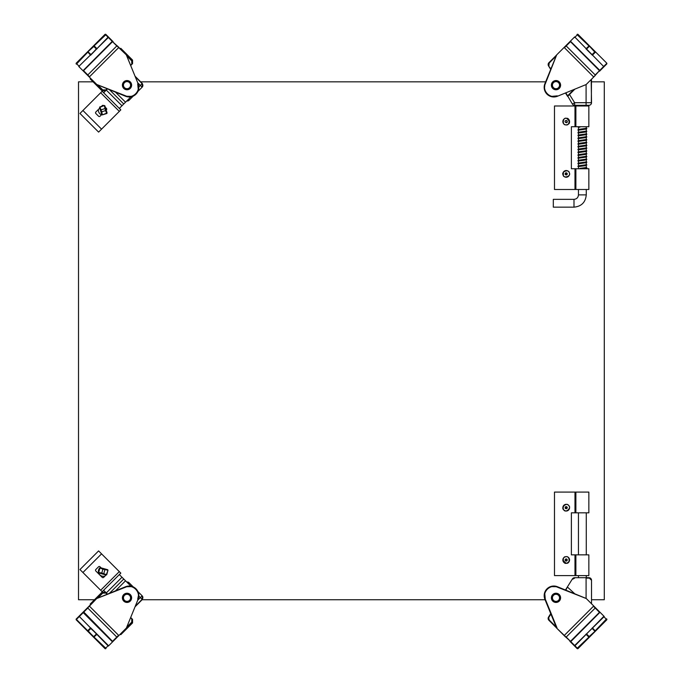 <?xml version="1.0" encoding="UTF-8"?>
<svg xmlns="http://www.w3.org/2000/svg" width="683" height="683" viewBox="0 0 683 683"><rect width="100%" height="100%" fill="white"/><g stroke="black" fill="none" stroke-linecap="round" stroke-linejoin="round"><path stroke-width="1.02" d="M87.791 75.531L87.791 74.942L89.567 76.718L118.859 47.417L112.524 41.672L83.522 70.673L87.791 74.942L116.793 45.94L108.341 37.488L78.75 66.49L96.704 84.453L125.715 95.859C132.809 99.206 141.057 90.959 137.718 83.864L138.214 89.157M89.268 77.008L96.841 84.538L125.552 96.252A9.622 9.622 0 0 0 138.103 83.702L126.304 54.853L112.225 41.373L83.002 70.742M105.72 34.27L113.105 41.654M123.76 88.414A4.602 4.602 0 0 1 125.817 80.714A4.602 4.602 0 0 1 131.46 86.348A4.602 4.602 0 0 1 123.76 88.414M92.538 80.278L83.258 70.998M79.348 66.49L76.12 63.271L79.348 66.49L78.75 66.49M126.304 54.853L117.382 45.94M108.341 36.899L90.634 55.203L87.706 51.968L93.836 46.444L96.32 48.937L90.788 55.05M138.103 83.702L126.389 54.99M131.008 96.363L125.552 96.252M106.01 34.56L94.126 45.855L97.054 48.783L96.312 48.928L96.901 48.937M90.634 55.203L90.779 54.461L88.295 51.985L87.706 52.275L76.411 64.159M87.706 51.968L93.819 45.855L96.465 48.783M112.601 641.849L112.225 641.627L118.569 635.284L89.268 605.992L83.505 611.746L112.524 641.328L116.793 637.06L87.791 608.058L79.348 616.51L108.341 646.101L122.129 632.313M138.393 595.781L137.718 599.136C141.057 592.041 132.809 583.794 125.715 587.141L96.704 598.547L83.224 612.634L112.225 641.627M76.411 618.841L76.411 619.438L79.348 616.51L76.12 619.131L83.505 611.746M130.265 601.1A4.602 4.602 0 0 1 122.564 599.034A4.602 4.602 0 0 1 128.199 593.39A4.602 4.602 0 0 1 130.265 601.1M105.72 648.73L76.12 619.131L87.706 630.725L90.634 627.797L108.341 645.512L105.122 648.73L108.341 645.512L108.341 646.101M96.704 598.547L87.791 607.469M118.859 635.583L126.389 628.01L138.103 599.298A9.622 9.622 0 0 0 125.552 586.748L96.841 598.462M126.389 628.01L138.103 599.298M125.552 586.748L131.008 586.637M106.01 648.44L94.126 637.145L93.836 636.556L96.312 634.072L97.054 634.217L93.819 637.145L88.295 631.015L90.788 628.531L96.901 634.063M93.819 637.145L87.706 631.032L90.634 628.394M565.618 45.94L566.207 45.94L564.431 47.716L593.732 77.008L599.478 70.673L570.476 41.672L566.207 45.94L595.209 74.942L603.652 66.49L574.659 36.899L556.696 54.853L545.282 83.864C541.943 90.959 550.191 99.206 557.285 95.859L551.992 96.363M592.537 78.203L599.776 70.366L570.399 41.151M606.589 64.159L606.589 63.562L603.652 66.49L606.88 63.869L599.495 71.254M593.732 77.008L590.462 80.278M552.735 81.9A4.602 4.602 0 0 1 560.436 83.966A4.602 4.602 0 0 1 554.801 89.61A4.602 4.602 0 0 1 552.735 81.9M574.659 37.488L577.878 34.27L574.659 37.488L574.659 36.899M570.775 41.373L570.151 41.407M544.607 87.219L544.897 83.702L556.611 54.99L544.897 83.702A9.622 9.622 0 0 0 557.448 96.252L586.159 84.538L595.209 75.531M557.448 96.252L586.159 84.538M564.141 47.417L556.696 54.853M592.366 55.203L585.946 48.783L589.181 45.855L594.705 51.985L592.221 54.461L592.366 55.203L595.294 52.275L592.366 54.606M585.946 48.783L586.688 48.928L589.164 46.444L588.874 45.855L576.99 34.56M589.181 45.855L595.294 51.968L594.705 52.275M595.209 607.469L595.209 608.058L593.433 606.282L564.141 635.583L570.476 641.328L599.478 612.327L595.209 608.058L566.207 637.06L574.659 645.512L604.25 616.51L586.296 598.547L557.285 587.141C550.191 583.794 541.943 592.041 545.282 599.136L544.786 593.843M560.871 632.313L562.946 634.387M551.992 586.637L557.448 586.748L586.159 598.462L557.448 586.748A9.622 9.622 0 0 0 544.897 599.298L556.696 628.147L570.775 641.627L599.998 612.258M577.28 648.73L569.895 641.346M559.24 594.586A4.602 4.602 0 0 1 557.183 602.286A4.602 4.602 0 0 1 551.54 596.652A4.602 4.602 0 0 1 559.24 594.586M574.659 646.101L603.652 616.51L606.88 619.729L603.652 616.51L604.25 616.51M586.296 598.547L599.742 612.002M556.696 628.147L565.618 637.06M544.897 599.298L556.611 628.01M576.99 648.44L588.874 637.145L585.946 634.217L586.68 634.063L589.164 636.556L586.535 634.217M606.589 618.841L595.294 630.725L594.705 631.015L592.221 628.539L592.366 627.797L595.294 631.032L589.164 636.556L589.181 637.145L588.874 636.556M126.91 593.869A3.978 3.978 0 0 1 130.504 599.734A3.978 3.978 0 0 1 123.623 599.922A3.978 3.978 0 0 1 126.91 593.869M126.918 594.287A3.56 3.56 0 0 1 130.137 599.537A3.56 3.56 0 0 1 123.982 599.7A3.56 3.56 0 0 1 126.918 594.287M559.847 86.101A3.978 3.978 0 0 1 553.239 88.03A3.978 3.978 0 0 1 554.878 81.345A3.978 3.978 0 0 1 559.847 86.101M559.445 86.007A3.56 3.56 0 0 1 553.529 87.731A3.56 3.56 0 0 1 554.997 81.747A3.56 3.56 0 0 1 559.445 86.007M556.167 593.869A3.978 3.978 0 0 1 559.343 599.981A3.978 3.978 0 0 1 552.462 599.674A3.978 3.978 0 0 1 556.167 593.869M556.141 594.287A3.56 3.56 0 0 1 558.993 599.751A3.56 3.56 0 0 1 552.837 599.486A3.56 3.56 0 0 1 556.141 594.287M127.012 81.183A3.978 3.978 0 0 1 130.453 87.151A3.978 3.978 0 0 1 123.572 87.151A3.978 3.978 0 0 1 127.012 81.183M127.012 81.601A3.56 3.56 0 0 1 130.094 86.937A3.56 3.56 0 0 1 123.93 86.937A3.56 3.56 0 0 1 127.012 81.601M560.162 86.92A4.533 4.533 0 0 0 555.433 80.662A4.533 4.533 0 0 0 552.376 87.894A4.533 4.533 0 0 0 560.162 86.92M131.546 85.162A4.533 4.533 0 0 0 124.741 81.234A4.533 4.533 0 0 0 124.741 89.08A4.533 4.533 0 0 0 131.546 85.162M131.546 597.838A4.533 4.533 0 0 0 124.741 593.92A4.533 4.533 0 0 0 124.741 601.766A4.533 4.533 0 0 0 131.546 597.838M560.521 597.838A4.533 4.533 0 0 0 553.725 593.92A4.533 4.533 0 0 0 553.725 601.766A4.533 4.533 0 0 0 560.521 597.838M90.685 604.575L90.173 604.054L101.929 592.289L105.481 592.289L105.993 592.801L102.441 592.801L91.189 604.054L90.173 604.054M126.594 581.856L128.874 582.539L133.287 586.953M137.898 591.563L142.312 595.977L142.312 599.529L135.038 606.803M120.797 634.678L120.797 633.662L132.05 622.409L132.05 618.858L132.562 619.37L132.562 622.922L120.797 634.678L120.276 634.165M130.513 617.91L132.05 618.858L130.684 617.492M107.359 594.167L105.993 592.801L106.941 594.338M142.312 599.529L140.357 597.574L142.132 595.798A2.51 2.51 135 0 1 142.132 599.35L135.285 606.197M126.773 582.036A2.51 2.51 -45 0 1 129.053 582.719L128.25 583.513M565.464 590.018L572.414 578.911A2.612 2.612 0 0 1 574.634 577.69L588.917 577.69L574.634 577.69M550.72 613.573L548.543 617.056L550.72 613.573M565.823 590.163L567.547 586.688M556.602 627.984L548.91 620.292A2.612 2.612 0 0 1 548.543 617.056L549.2 620.002L556.193 626.985M567.607 587.209L574.838 593.843M586.27 575.598L586.27 577.69L586.902 577.69L577.835 577.69L586.902 577.69M590.88 578.578A2.612 2.612 0 0 1 591.529 580.302L591.529 603.234L591.529 580.302L588.917 577.69A2.612 2.612 0 0 1 589.83 577.852M590.112 577.98A2.612 2.612 0 0 1 590.735 578.424M588.917 577.69L591.529 580.302M565.464 92.982L567.547 96.312L565.464 92.982M572.414 104.089L574.634 102.698L586.091 102.698L586.091 105.31L588.917 105.31L574.634 105.31A2.612 2.612 0 0 1 572.414 104.089L565.823 92.837L567.547 96.312L573.84 89.567L567.607 95.791M550.72 69.427L548.543 65.944A2.612 2.612 0 0 1 548.91 62.708L556.602 55.016M574.634 105.31L574.634 102.698L569.502 94.493L567.906 96.09M548.756 63.647L548.91 62.708M574.838 89.157L569.502 94.493L573.84 89.567M577.835 105.31L586.902 105.31M588.917 105.31A2.612 2.612 0 0 0 591.529 102.698L591.171 79.578M591.333 103.696L591.478 79.262M120.276 48.835L120.797 48.322L132.562 60.078L132.562 63.63L132.05 64.142L132.05 60.591L120.797 49.338L120.797 48.322M135.038 76.197L142.312 83.471L142.312 87.023L137.898 91.437M133.287 96.047L128.874 100.461L126.594 101.144M90.173 78.946L91.189 78.946L102.441 90.199L105.993 90.199L105.481 90.711L101.929 90.711L90.173 78.946L90.685 78.425M106.941 88.662L105.993 90.199L107.359 88.833M130.684 65.508L132.05 64.142L130.513 65.09M128.25 99.487L129.053 100.281A2.51 2.51 -135 0 1 126.773 100.964M142.312 83.471L142.132 83.65A2.51 2.51 45 0 1 142.132 87.202L140.357 85.426L138.811 86.98M107.487 88.884L103.662 92.709L102.185 91.223L82.95 110.458M130.931 96.807L119.346 108.392L120.823 109.869L119.32 111.38L100.674 92.743L102.16 91.257L120.797 109.903M123.76 103.978L109.459 89.686M105.31 107.265L106.42 108.375A1.05 1.05 0 0 1 106.42 109.852L106.241 110.031M101.776 114.496L100.042 116.23A1.05 1.05 0 0 1 98.565 116.23L95.833 113.498A1.05 1.05 0 0 1 95.833 112.021L99.769 108.085M101.434 106.42L102.211 105.643A1.05 1.05 0 0 1 103.688 105.643L103.739 105.694M82.916 110.492L101.562 129.138L98.608 132.101L79.962 113.455L100.674 92.743M101.562 129.138L119.32 111.38M130.931 586.193L119.346 574.608L120.823 573.131L101.588 553.896M107.487 594.116L103.662 590.291L102.185 591.777L100.666 590.266L119.312 571.62L120.797 573.105L102.151 591.751M109.459 593.314L123.76 579.022M106.044 575.001L103.679 577.366A1.05 1.05 0 0 1 102.202 577.366L95.825 570.988A1.05 1.05 0 0 1 95.825 569.511L98.557 566.779A1.05 1.05 0 0 1 100.034 566.779L101.144 567.889M101.554 553.87L82.916 572.508L79.954 569.554L98.6 550.908L119.312 571.62M82.916 572.508L100.666 590.266M591.529 81.832L604.284 81.832L604.284 599.742L591.529 599.742M545.077 599.742L142.098 599.742M94.476 599.742L78.519 599.742L78.519 81.832L93.059 81.832M140.672 81.832L545.657 81.832M78.519 81.832L78.519 599.742M101.477 114.795A4.943 4.943 -90 0 1 98.446 109.408M99.897 106.915L104.644 105.558L107.094 112.96C106.633 112.661 104.823 107.812 104.849 105.797L104.294 105.515L99.573 107.453C100.768 109.707 101.519 112.089 101.818 114.616L99.573 107.453L101.818 114.616L102.373 114.898L101.75 111.807L99.846 106.932M104.849 105.797L107.094 112.96L102.373 114.898M107.094 112.96L106.796 113.506L105.558 110.612L101.75 111.807M104.32 105.523L105.558 110.612M101.118 109.809L104.934 108.614M105.045 576A4.943 4.943 -90 0 1 100.538 567.283M106.744 574.727L98.975 573.02C99.487 572.789 104.55 573.916 106.207 575.043L107.991 570.262L107.692 569.716C105.165 569.485 102.757 568.819 100.461 567.701L107.692 569.716L100.461 567.701L99.923 568.008L102.868 569.161L107.982 570.228M106.207 575.043L98.975 573.028L98.685 572.508L98.975 573.02L98.685 572.508L101.793 573.011L102.868 569.161M106.719 574.753L101.793 573.011M98.975 573.028L98.685 572.508M104.883 569.724L103.807 573.575M554.485 105.985L554.485 189.49L554.476 105.985L588.848 105.985L588.848 126.731L575.88 126.731L575.88 105.985M554.485 189.49L588.848 189.49L588.848 168.744L571.381 168.744L571.381 126.731L575.88 126.731M554.485 492.093L554.485 575.598L554.476 492.093L588.848 492.093L588.848 512.831L575.88 512.831L575.88 492.093M554.485 575.598L588.848 575.598L588.848 554.852L571.381 554.852L571.381 512.831L575.88 512.831M573.993 199.342L553.315 199.342L553.315 207.154L573.993 207.154L573.993 199.342C576.708 199.077 578.194 197.592 578.458 194.877L586.27 194.877L586.27 189.49M580.157 126.731L579.722 126.731M580.157 168.744L579.722 168.744M568.418 562.365L566.489 563.227C562.749 564.713 561.981 555.953 565.917 556.765C569.656 555.288 570.425 564.047 566.489 563.227M562.869 560.291A3.347 3.347 -90 0 1 566.198 556.654A3.347 3.347 -90 0 1 569.545 559.855A3.347 3.347 -90 0 1 566.198 563.347A3.347 3.347 -90 0 1 562.869 560.291L566.198 563.347A3.347 3.347 -90 0 1 562.852 560A3.347 3.347 -90 0 1 566.198 556.654A3.347 3.347 -90 0 1 569.545 559.855A3.347 3.347 -90 0 1 566.198 563.347A3.347 3.347 -90 0 1 562.852 560A3.347 3.347 -90 0 1 566.198 556.654C563.851 557.106 562.741 558.318 562.869 560.291M566.301 561.144L565.054 560.103C566.95 558.557 567.368 558.907 566.301 561.144M565.157 560.094A1.05 1.05 -90 0 1 566.198 558.95A1.05 1.05 -90 0 1 567.249 560A1.05 1.05 -90 0 1 566.198 561.042A1.05 1.05 -90 0 1 565.157 560.094L566.198 561.042A1.05 1.05 90 0 0 567.231 560A1.05 1.05 90 0 0 566.198 558.95L565.157 560.094M563.996 505.309L566.361 504.447M563.91 505.249A3.347 3.347 -90 0 1 569.554 507.682A3.347 3.347 -90 0 1 563.765 509.979A3.347 3.347 -90 0 1 566.198 504.336A3.347 3.347 -90 0 1 569.554 507.682A3.347 3.347 -90 0 1 563.765 509.979A3.347 3.347 -90 0 1 563.91 505.249C562.442 508.57 563.21 510.5 566.198 511.029A3.347 3.347 -90 0 1 563.134 506.359A3.347 3.347 -90 0 1 566.198 504.336M565.362 508.476L565.413 506.846C567.795 507.384 567.778 507.93 565.362 508.476M565.49 506.923A1.05 1.05 -90 0 1 567.249 507.682A1.05 1.05 -90 0 1 565.234 508.067A1.05 1.05 -90 0 1 565.49 506.923L566.198 508.733A1.05 1.05 90 0 0 567.231 507.682A1.05 1.05 90 0 0 566.198 506.641L565.49 506.923M566.198 124.929A3.347 3.347 -90 0 1 562.852 121.583A3.347 3.347 -90 0 1 566.54 118.253A3.347 3.347 -90 0 1 569.545 121.753A3.347 3.347 -90 0 1 566.198 124.929A3.347 3.347 -90 0 1 562.852 121.583A3.347 3.347 -90 0 1 566.54 118.253A3.347 3.347 -90 0 1 569.545 121.753A3.347 3.347 -90 0 1 566.198 124.929A3.347 3.347 -90 0 1 562.852 121.583A3.347 3.347 -90 0 1 566.198 118.236L566.54 118.253C570.578 121.796 570.467 124.016 566.198 124.929M566.318 120.439L567.351 121.694C566.856 124.4 563.193 120.882 566.318 120.439M567.231 121.685L566.19 122.624A1.05 1.05 90 0 0 567.231 121.685A1.05 1.05 -90 0 1 566.198 122.624A1.05 1.05 -90 0 1 565.157 121.583A1.05 1.05 -90 0 1 566.198 120.532A1.05 1.05 -90 0 1 567.24 121.685A1.05 1.05 90 0 0 566.198 120.532M565.114 170.733A3.347 3.347 -90 0 1 569.554 173.892A3.347 3.347 -90 0 1 563.04 174.985A3.347 3.347 -90 0 1 566.198 170.545A3.347 3.347 -90 0 1 569.554 173.892A3.347 3.347 -90 0 1 563.04 174.985A3.347 3.347 -90 0 1 565.114 170.733L563.373 172.107L563.33 175.616M565.114 174.267L565.831 172.808C567.778 174.276 567.539 174.763 565.114 174.267M565.857 172.901A1.05 1.05 -90 0 1 567.249 173.892A1.05 1.05 -90 0 1 565.174 174.071A1.05 1.05 -90 0 1 565.857 172.901L565.217 174.25L566.198 174.942A1.05 1.05 90 0 0 567.231 173.892A1.05 1.05 90 0 0 566.198 172.85L565.857 172.901M83.224 70.366L83.522 71.263M76.12 63.869L105.122 34.27L108.341 37.488M93.819 45.855L94.126 46.444M90.634 54.606L88.295 52.275M87.706 631.032L88.295 630.725M96.465 634.217L94.126 636.556M577.28 34.27L595.294 51.968M586.535 48.783L588.874 46.444M599.776 612.634L599.478 611.737M606.88 619.131L577.878 648.73L574.659 645.512M556.995 627.848L545.282 599.136M595.294 631.032L589.181 637.145M592.366 628.394L594.705 630.725M131.751 619.157L131.751 622.111L126.765 627.105M97.746 598.095L102.74 593.1L105.703 593.1M102.74 593.1L101.929 592.289M132.562 622.922L131.751 622.111M138.811 596.02L140.357 597.574L137.735 600.203M548.893 617.278L550.916 614.051M572.772 579.141L574.634 578.108M586.091 598.436L586.091 578.108L589.147 578.108M550.916 68.949L548.543 65.944M548.893 65.722L549.2 62.998L556.193 56.015M591.529 102.698L586.091 102.698L586.091 84.564M105.703 89.9L102.74 89.9L97.746 84.905M126.765 55.895L131.751 60.889L131.751 63.843M131.751 60.889L132.562 60.078M101.929 90.711L102.74 89.9M135.285 76.803L142.132 83.65L140.357 85.426L137.735 82.797M121.984 105.754L106.292 90.071M125.535 102.202L115.461 92.137M106.292 592.929L121.984 577.246M115.461 590.863L125.535 580.798M106.77 113.506L102.399 114.872M98.702 572.456L99.931 568.043M107.965 570.288L106.736 574.693M574.984 126.731L574.984 105.985M574.984 189.49L574.984 168.744M574.984 512.831L574.984 492.093M574.984 575.598L574.984 554.852M563.842 509.911C560.359 507.887 566.77 501.868 568.563 505.463C572.047 507.478 565.635 513.505 563.842 509.911M566.531 118.355C570.484 117.596 569.588 126.346 565.874 124.81C561.921 125.561 562.818 116.81 566.531 118.355M565.567 177.179L566.198 177.238A3.347 3.347 -90 0 1 563.04 174.985A3.347 3.347 -90 0 1 566.198 170.545M563.134 174.95C560.794 171.689 569.101 168.821 569.272 172.833C571.611 176.103 563.304 178.972 563.134 174.95M105.122 34.27L76.12 63.271M76.12 619.729L105.122 648.73M606.88 63.271L577.878 34.27M577.878 648.73L606.88 619.729M99.863 106.907L99.573 107.453M98.676 572.482L99.923 568.008M107.991 570.262L107.692 569.716M575.88 189.49L575.88 168.744M575.88 575.598L575.88 554.852M586.27 168.744L586.27 126.731M586.27 105.985L586.27 105.31M578.458 194.877L578.458 189.49M578.458 168.744L578.458 126.731M578.458 105.985L578.458 105.31M586.27 194.877C585.544 202.33 581.455 206.428 573.993 207.154M578.458 512.831L578.458 554.852M578.458 575.598L578.458 577.69M586.27 512.831L586.27 554.852M579.961 127.098L578.501 127.388M586.27 128.02L586.859 128.549L586.441 129.019L578.501 130.18M578.16 126.731L578.458 127.678M586.227 128.31L578.364 129.446L577.878 129.949L578.458 130.479M586.27 130.82L586.851 131.349L585.083 132.101L578.518 132.98M586.27 133.62L586.851 134.158L586.356 134.653L578.501 135.789M586.219 131.119L578.322 132.263L577.886 132.75L578.458 133.279M586.227 133.919L578.774 134.952L577.912 135.371L578.458 136.079M586.27 136.421L586.859 136.95L585.058 137.71L578.501 138.589M586.27 139.221L586.851 139.75L586.398 140.237L578.51 141.39M586.236 136.711L578.339 137.864L577.878 138.35L578.458 138.88M586.219 139.52L578.33 140.664L577.878 141.159L578.458 141.688M586.27 142.021L586.851 142.559L584.486 143.387L578.501 144.19M586.27 144.83L586.859 145.359L586.449 145.829L578.501 146.99M586.227 142.32L578.732 143.362L577.869 143.959L578.458 144.489M586.236 145.12L578.305 146.273L577.869 146.751L578.458 147.289M586.27 147.622L586.851 148.151L585.083 148.911L578.518 149.79M586.27 150.431L586.851 150.96L586.39 151.455L578.501 152.599M586.219 147.921L578.313 149.073L577.886 149.56L578.458 150.089M586.219 150.73L578.288 151.891L577.869 152.36L578.458 152.89M586.27 153.231L586.859 153.76L585.066 154.512L578.492 155.4M586.27 156.031L586.851 156.561L586.432 157.039L578.51 158.191M586.236 153.521L578.305 154.674L577.869 155.161L578.458 155.69M586.219 156.322L578.322 157.474L577.878 157.961L578.458 158.49M586.27 158.832L586.851 159.361L584.494 160.189L578.51 161M586.27 161.632L586.859 162.17L586.424 162.648L578.492 163.8M586.219 159.13L578.296 160.283L577.878 160.77L578.458 161.29M586.236 161.922L578.27 163.092L577.869 163.561L578.458 164.091M586.27 164.432L586.859 164.962L585.075 165.721L578.51 166.592M586.27 167.233L586.851 167.762L583.188 168.744M586.227 164.723L578.322 165.875L577.878 166.362L578.458 166.891M586.219 167.531L579.927 168.377M566.198 563.347L566.497 563.338C572.405 560.495 568.265 556.056 566.198 556.654M563.902 176.325L564.704 176.888"/></g></svg>

